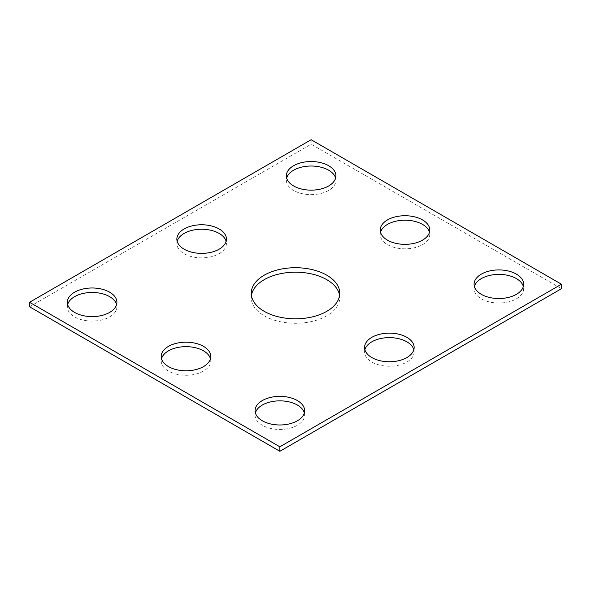 <?xml version="1.0" encoding="UTF-8"?>
<svg xmlns="http://www.w3.org/2000/svg" width="591" height="591" viewBox="0 0 591 591"><rect width="100%" height="100%" fill="white"/><g stroke="black" fill="none" stroke-linecap="round" stroke-linejoin="round"><path stroke-width="0.44" stroke-dasharray="2.96 2.22" d="M29.55 306.773L311.147 144.197L561.45 288.711M311.147 139.712L311.147 144.197M380.538 232.278A24.778 14.31 0 0 0 380.227 234.516A24.778 14.31 0 0 0 387.489 244.63A24.778 14.31 0 0 0 414.49 247.732A24.778 14.31 0 0 0 429.79 234.516A24.778 14.31 0 0 0 429.48 232.278M474.403 286.465A24.778 14.31 0 0 0 474.093 288.711A24.778 14.31 0 0 0 481.355 298.824A24.778 14.31 0 0 0 508.356 301.927A24.778 14.31 0 0 0 523.656 288.711A24.778 14.31 0 0 0 523.345 286.465M210.462 358.722A24.778 14.31 180 0 1 210.773 360.961A24.778 14.31 180 0 1 195.473 374.184A24.778 14.31 180 0 1 168.472 371.082A24.778 14.31 180 0 1 161.21 360.961A24.778 14.31 180 0 1 161.52 358.722M67.655 304.535A24.778 14.31 0 0 0 67.344 306.773A24.778 14.31 0 0 0 74.606 316.887A24.778 14.31 0 0 0 101.608 319.99A24.778 14.31 0 0 0 116.907 306.773A24.778 14.31 0 0 0 116.597 304.535M251.419 295.5A44.251 25.546 0 0 0 251.249 297.738A44.251 25.546 0 0 0 264.214 315.801A44.251 25.546 0 0 0 312.432 321.341A44.251 25.546 0 0 0 339.751 297.738A44.251 25.546 0 0 0 339.581 295.5M177.16 241.305A24.778 14.31 0 0 0 176.857 243.551A24.778 14.31 0 0 0 184.111 253.665A24.778 14.31 0 0 0 211.12 256.767A24.778 14.31 0 0 0 226.412 243.551A24.778 14.31 0 0 0 226.109 241.305M364.891 349.695A24.778 14.31 0 0 0 364.588 351.933A24.778 14.31 0 0 0 371.842 362.047A24.778 14.31 0 0 0 398.844 365.149A24.778 14.31 0 0 0 414.143 351.933A24.778 14.31 0 0 0 413.84 349.695M304.328 412.917A24.778 14.31 180 0 1 304.638 415.155A24.778 14.31 180 0 1 289.339 428.372A24.778 14.31 180 0 1 262.338 425.269A24.778 14.31 180 0 1 255.076 415.155A24.778 14.31 180 0 1 255.386 412.917M335.614 178.083A24.778 14.31 180 0 1 335.924 180.321A24.778 14.31 180 0 1 320.625 193.538A24.778 14.31 180 0 1 293.624 190.442A24.778 14.31 180 0 1 286.362 180.321A24.778 14.31 180 0 1 286.672 178.083M380.227 230.039L380.227 234.516M429.79 230.039L429.79 234.516M474.093 284.227L474.093 288.711M523.656 284.227L523.656 288.711M161.21 356.484L161.21 360.961M210.773 356.484L210.773 360.961M67.344 302.289L67.344 306.773M116.907 302.289L116.907 306.773M251.249 293.262L251.249 297.738M339.751 293.262L339.751 297.738M176.857 239.067L176.857 243.551M226.412 239.067L226.412 243.551M364.588 347.449L364.588 351.933M414.143 347.449L414.143 351.933M255.076 410.679L255.076 415.155M304.638 410.679L304.638 415.155M286.362 175.845L286.362 180.321M335.924 175.845L335.924 180.321"/><path stroke-width="0.89" d="M561.45 284.227L311.147 139.712L29.55 302.289L29.55 306.773L279.853 451.288L561.45 288.711L561.45 284.227L279.853 446.803L279.853 451.288M29.55 302.289L279.853 446.803M387.489 240.153A24.778 14.31 0 0 0 414.49 243.256A24.778 14.31 0 0 0 429.79 230.039A24.778 14.31 0 0 0 405.012 215.73A24.778 14.31 0 0 0 380.227 230.039A24.778 14.31 0 0 0 387.489 240.153M429.48 232.278A24.778 14.31 0 0 0 405.012 220.207A24.778 14.31 0 0 0 380.538 232.278M481.355 294.348A24.778 14.31 0 0 0 508.356 297.443A24.778 14.31 0 0 0 523.656 284.227A24.778 14.31 0 0 0 498.87 269.924A24.778 14.31 0 0 0 474.093 284.227A24.778 14.31 0 0 0 481.355 294.348M523.345 286.465A24.778 14.31 0 0 0 498.87 274.401A24.778 14.31 0 0 0 474.403 286.465M168.472 366.597A24.778 14.31 180 0 1 161.21 356.484A24.778 14.31 180 0 1 185.988 342.182A24.778 14.31 180 0 1 210.773 356.484A24.778 14.31 180 0 1 195.473 369.7A24.778 14.31 180 0 1 168.472 366.597M161.52 358.722A24.778 14.31 180 0 1 185.988 346.658A24.778 14.31 180 0 1 210.462 358.722M74.606 312.41A24.778 14.31 0 0 0 101.608 315.513A24.778 14.31 0 0 0 116.907 302.289A24.778 14.31 0 0 0 92.13 287.987A24.778 14.31 0 0 0 67.344 302.289A24.778 14.31 0 0 0 74.606 312.41M116.597 304.535A24.778 14.31 0 0 0 92.13 292.464A24.778 14.31 0 0 0 67.655 304.535M264.214 311.324A44.251 25.546 0 0 0 312.432 316.865A44.251 25.546 0 0 0 339.751 293.262A44.251 25.546 0 0 0 295.5 267.716A44.251 25.546 0 0 0 251.249 293.262A44.251 25.546 0 0 0 264.214 311.324M339.581 295.5A44.251 25.546 0 0 0 295.5 272.192A44.251 25.546 0 0 0 251.419 295.5M184.111 249.18A24.778 14.31 0 0 0 211.12 252.283A24.778 14.31 0 0 0 226.412 239.067A24.778 14.31 0 0 0 201.634 224.765A24.778 14.31 0 0 0 176.857 239.067A24.778 14.31 0 0 0 184.111 249.18M226.109 241.305A24.778 14.31 0 0 0 201.634 229.242A24.778 14.31 0 0 0 177.16 241.305M371.842 357.57A24.778 14.31 0 0 0 398.844 360.673A24.778 14.31 0 0 0 414.143 347.449A24.778 14.31 0 0 0 389.366 333.147A24.778 14.31 0 0 0 364.588 347.449A24.778 14.31 0 0 0 371.842 357.57M413.84 349.695A24.778 14.31 0 0 0 389.366 337.624A24.778 14.31 0 0 0 364.891 349.695M262.338 420.792A24.778 14.31 180 0 1 255.076 410.679A24.778 14.31 180 0 1 279.853 396.369A24.778 14.31 180 0 1 304.638 410.679A24.778 14.31 180 0 1 289.339 423.895A24.778 14.31 180 0 1 262.338 420.792M255.386 412.917A24.778 14.31 180 0 1 279.853 400.853A24.778 14.31 180 0 1 304.328 412.917M293.624 185.958A24.778 14.31 180 0 1 286.362 175.845A24.778 14.31 180 0 1 311.147 161.535A24.778 14.31 180 0 1 335.924 175.845A24.778 14.31 180 0 1 320.625 189.061A24.778 14.31 180 0 1 293.624 185.958M286.672 178.083A24.778 14.31 180 0 1 311.147 166.019A24.778 14.31 180 0 1 335.614 178.083"/></g></svg>
